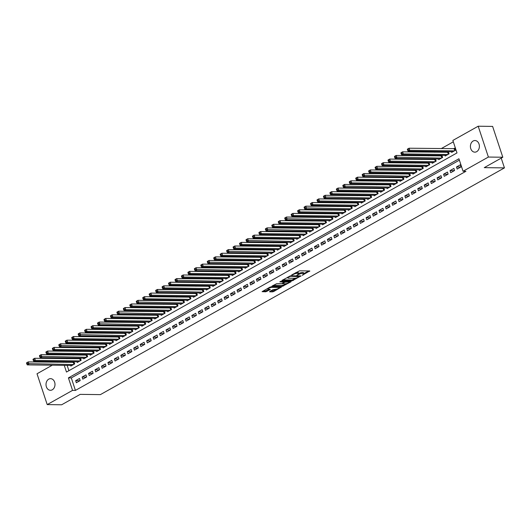 <?xml version="1.0" encoding="UTF-8"?>
<svg xmlns="http://www.w3.org/2000/svg" width="531" height="531" viewBox="0 0 531 531"><rect width="100%" height="100%" fill="white"/><g stroke="black" fill="none" stroke-linecap="round" stroke-linejoin="round"><path stroke-width="0.8" d="M302.146 275.33L309.785 270.949L299.59 270.817L291.658 274.945L293.324 274.467A2.854 0.737 161.7 0 1 297.161 273.352L298.01 273.359A2.854 0.737 161.7 0 1 298.694 273.604A2.854 0.737 161.7 0 1 297.798 274.52L296.875 275.264L298.588 274.534A2.854 0.737 161.7 0 1 302.431 273.419L303.281 273.425A2.854 0.737 161.7 0 1 303.958 273.671A2.854 0.737 161.7 0 1 303.062 274.587L302.146 275.33M48.739 379.141A5.814 4.494 90.7 0 1 50.578 378.663A5.814 4.494 90.7 0 1 54.912 383.322A5.814 4.494 90.7 0 1 52.27 389.807A5.814 4.494 90.7 0 1 50.432 390.292A5.814 4.494 90.7 0 1 46.097 385.632A5.814 4.494 90.7 0 1 48.739 379.141M473.134 141.014A5.814 4.494 90.7 0 1 474.973 140.529A5.814 4.494 90.7 0 1 479.307 145.189A5.814 4.494 90.7 0 1 476.665 151.674A5.814 4.494 90.7 0 1 474.827 152.158A5.814 4.494 90.7 0 1 470.493 147.499A5.814 4.494 90.7 0 1 473.134 141.014M269.708 291.473L269.635 291.831L272.496 291.871L273.697 291.519L281.457 287.039L271.049 286.833L269.848 287.185L262.088 291.665L265.759 291.784L270.16 289.641L270.226 289.276L268.513 289.256A2.383 0.617 161.7 0 1 267.943 289.056A2.383 0.617 161.7 0 1 269.31 287.988A2.383 0.617 161.7 0 1 271.905 287.351L278.616 287.437A2.383 0.617 161.7 0 1 279.187 287.643A2.383 0.617 161.7 0 1 277.819 288.711A2.383 0.617 161.7 0 1 275.224 289.342L272.907 289.674L269.708 291.473M64.264 365.355L66.481 372.052L456.992 152.935L452.857 140.436L478.192 126.219L492.615 126.405L502.811 157.229L484.259 167.643L504.45 167.896L100.386 394.619L80.194 394.367L61.636 404.781L47.213 404.595L37.017 373.771L52.284 365.202M502.811 157.229L488.387 157.05L463.052 171.267L458.923 158.769L68.413 377.886L72.548 390.385L47.213 404.595M459.381 160.163L71.293 377.919L75.429 390.418L465.939 171.301L463.052 171.267M75.429 390.418L72.548 390.385M292.203 280.813L300.944 275.908L290.749 275.781L282.074 280.322L282.007 280.687L292.203 280.813L291.924 279.976L295.774 278.144M291.028 281.795L282.353 286.342L271.945 286.136L276.624 283.707L281.954 283.408L284.357 281.934L279.844 281.802L280.733 281.304L291.094 281.437L291.028 281.795L290.908 281.43M70.61 365.434L70.829 366.085L74.698 363.914L74.008 361.83L72.88 362.461M77.068 361.81L77.28 362.461L81.15 360.29L80.466 358.206L79.331 358.843M83.52 358.193L83.732 358.843L87.608 356.666L86.918 354.582L85.79 355.219M89.971 354.569L90.19 355.219L94.06 353.049L93.376 350.964L92.241 351.595M96.43 350.945L96.642 351.595L100.518 349.425L99.828 347.34L98.7 347.978M102.881 347.327L103.1 347.978L106.97 345.8L106.286 343.716L105.151 344.353M109.34 343.703L109.552 344.353L113.428 342.183L112.738 340.099L111.61 340.729M115.791 340.079L116.01 340.729L119.88 338.559L119.19 336.475L118.061 337.112M122.249 336.462L122.462 337.112L126.338 334.935L125.648 332.851L124.519 333.488M128.701 332.837L128.92 333.488L132.79 331.317L132.1 329.233L130.971 329.864M135.159 329.213L135.372 329.864L139.248 327.693L138.558 325.609L137.429 326.246M141.611 325.596L141.83 326.246L145.7 324.069L145.009 321.985L143.881 322.622M148.069 321.972L148.282 322.622L152.158 320.452L151.468 318.368L150.339 318.998M154.521 318.348L154.74 318.998L158.61 316.828L157.919 314.744L156.791 315.381M160.979 314.73L161.192 315.381L165.061 313.204L164.378 311.126L163.243 311.757M167.431 311.106L167.643 311.757L171.52 309.586L170.829 307.502L169.701 308.133M173.883 307.482L174.102 308.133L177.971 305.962L177.288 303.878L176.153 304.515M180.341 303.865L180.553 304.515L184.43 302.338L183.739 300.261L182.611 300.891M186.793 300.241L187.012 300.891L190.881 298.721L190.191 296.637L189.063 297.267M193.251 296.617L193.463 297.267L197.34 295.097L196.649 293.012L195.521 293.65M199.702 292.999L199.921 293.65L203.791 291.473L203.101 289.395L201.972 290.026M206.161 289.375L206.373 290.026L210.249 287.855L209.559 285.771L208.431 286.401M212.612 285.751L212.831 286.408L216.701 284.231L216.011 282.147L214.882 282.784M219.071 282.134L219.283 282.784L223.159 280.607L222.469 278.529L221.341 279.16M225.522 278.51L225.741 279.16L229.611 276.99L228.921 274.905L227.792 275.536M231.981 274.892L232.193 275.543L236.069 273.365L235.379 271.281L234.251 271.918M238.432 271.268L238.645 271.918L242.521 269.748L241.831 267.664L240.702 268.294M244.891 267.644L245.103 268.294L248.973 266.124L248.289 264.04L247.154 264.677M251.342 264.026L251.555 264.677L255.431 262.5L254.741 260.416L253.612 261.053M257.794 260.402L258.013 261.053L261.883 258.882L261.199 256.798L260.064 257.429M264.252 256.778L264.465 257.429L268.341 255.258L267.651 253.174L266.522 253.811M270.704 253.161L270.923 253.811L274.792 251.634L274.102 249.55L272.974 250.187M277.162 249.537L277.374 250.187L281.251 248.017L280.56 245.933L279.432 246.563M283.614 245.913L283.833 246.563L287.702 244.393L287.012 242.309L285.884 242.946M290.072 242.295L290.284 242.946L294.161 240.769L293.47 238.684L292.342 239.322M296.524 238.671L296.743 239.322L300.612 237.151L299.922 235.067L298.794 235.698M302.982 235.047L303.194 235.698L307.071 233.527L306.38 231.443L305.252 232.08M309.434 231.43L309.653 232.08L313.522 229.903L312.832 227.826L311.704 228.456M315.892 227.806L316.104 228.456L319.974 226.286L319.29 224.201L318.162 224.832M322.344 224.182L322.556 224.832L326.432 222.662L325.742 220.577L324.614 221.215M328.802 220.564L329.014 221.215L332.884 219.037L332.2 216.96L331.065 217.591M335.253 216.94L335.466 217.591L339.342 215.42L338.652 213.336L337.524 213.966M341.705 213.316L341.924 213.966L345.794 211.796L345.11 209.712L343.975 210.349M348.163 209.699L348.376 210.349L352.252 208.172L351.562 206.094L350.433 206.725M354.615 206.074L354.834 206.725L358.704 204.554L358.013 202.47L356.885 203.101M361.073 202.45L361.286 203.101L365.162 200.93L364.472 198.846L363.343 199.483M367.525 198.833L367.744 199.483L371.614 197.306L370.923 195.229L369.795 195.859M373.983 195.209L374.196 195.859L378.072 193.689L377.382 191.605L376.253 192.235M380.435 191.585L380.654 192.242L384.524 190.065L383.833 187.981L382.705 188.618M386.893 187.967L387.106 188.618L390.982 186.441L390.292 184.363L389.163 184.994M393.345 184.343L393.564 184.994L397.434 182.823L396.743 180.739L395.615 181.37M399.803 180.726L400.016 181.376L403.885 179.199L403.202 177.115L402.073 177.752M406.255 177.102L406.467 177.752L410.344 175.582L409.653 173.498L408.525 174.128M412.713 173.478L412.926 174.128L416.795 171.958L416.112 169.874L414.976 170.511M419.165 169.86L419.377 170.511L423.253 168.334L422.563 166.249L421.435 166.887M425.616 166.236L425.835 166.887L429.705 164.716L429.021 162.632L427.886 163.263M432.075 162.612L432.287 163.263L436.163 161.092L435.473 159.008L434.345 159.645M438.526 158.995L438.745 159.645L442.615 157.468L441.925 155.384L440.796 156.021M444.985 155.371L445.197 156.021L449.073 153.851L448.383 151.766L447.255 152.397M457.164 169.064L461.034 166.893L460.35 164.809L456.474 166.98L457.164 169.064M450.713 172.688L454.582 170.511L453.892 168.427L450.022 170.604L450.713 172.688M444.255 176.305L448.131 174.135L447.441 172.051L443.564 174.221L444.255 176.305M437.803 179.929L441.673 177.752L440.982 175.675L437.113 177.845L437.803 179.929M431.345 183.553L435.221 181.376L434.531 179.292L430.654 181.469L431.345 183.553M424.893 187.171L428.763 185L428.072 182.916L424.203 185.087L424.893 187.171M418.435 190.795L422.311 188.618L421.621 186.54L417.744 188.711L418.435 190.795M411.983 194.419L415.853 192.242L415.162 190.158L411.293 192.335L411.983 194.419M405.525 198.036L409.401 195.866L408.711 193.782L404.841 195.952L405.525 198.036M399.073 201.661L402.943 199.483L402.259 197.406L398.383 199.576L399.073 201.661M392.615 205.278L396.491 203.107L395.801 201.023L391.931 203.2L392.615 205.278M386.163 208.902L390.033 206.732L389.349 204.647L385.473 206.818L386.163 208.902M379.705 212.526L383.581 210.349L382.891 208.271L379.021 210.442L379.705 212.526M373.253 216.144L377.123 213.973L376.439 211.889L372.563 214.066L373.253 216.144M366.802 219.768L370.671 217.597L369.981 215.513L366.111 217.683L366.802 219.768M360.343 223.392L364.22 221.215L363.529 219.137L359.653 221.308L360.343 223.392M353.892 227.009L357.761 224.839L357.071 222.755L353.201 224.932L353.892 227.009M347.433 230.633L351.31 228.463L350.619 226.379L346.743 228.549L347.433 230.633M340.982 234.257L344.851 232.08L344.161 229.996L340.291 232.173L340.982 234.257M334.523 237.875L338.4 235.704L337.709 233.62L333.833 235.797L334.523 237.875M328.072 241.499L331.941 239.328L331.251 237.244L327.381 239.415L328.072 241.499M321.613 245.123L325.49 242.946L324.799 240.862L320.93 243.039L321.613 245.123M315.162 248.74L319.031 246.57L318.348 244.486L314.471 246.656L315.162 248.74M308.703 252.364L312.58 250.194L311.889 248.11L308.02 250.28L308.703 252.364M302.252 255.988L306.121 253.811L305.438 251.727L301.562 253.904L302.252 255.988M295.794 259.606L299.67 257.435L298.98 255.351L295.11 257.522L295.794 259.606M289.342 263.23L293.212 261.06L292.528 258.975L288.652 261.146L289.342 263.23M282.89 266.854L286.76 264.677L286.07 262.593L282.2 264.77L282.89 266.854M276.432 270.471L280.308 268.301L279.618 266.217L275.742 268.387L276.432 270.471M269.98 274.096L273.85 271.918L273.16 269.841L269.29 272.011L269.98 274.096M263.522 277.72L267.398 275.543L266.708 273.458L262.832 275.635L263.522 277.72M257.07 281.337L260.94 279.167L260.25 277.082L256.38 279.253L257.07 281.337M250.612 284.961L254.488 282.784L253.798 280.707L249.922 282.877L250.612 284.961M244.16 288.579L248.03 286.408L247.34 284.324L243.47 286.501L244.16 288.579M237.702 292.203L241.578 290.032L240.888 287.948L237.018 290.118L237.702 292.203M231.25 295.827L235.12 293.65L234.436 291.572L230.56 293.743L231.25 295.827M224.792 299.444L228.669 297.274L227.978 295.19L224.109 297.367L224.792 299.444M218.341 303.068L222.21 300.898L221.527 298.814L217.65 300.984L218.341 303.068M211.882 306.692L215.759 304.515L215.068 302.438L211.199 304.608L211.882 306.692M205.431 310.31L209.3 308.139L208.617 306.055L204.74 308.232L205.431 310.31M198.979 313.934L202.849 311.763L202.158 309.679L198.289 311.85L198.979 313.934M192.521 317.558L196.397 315.381L195.707 313.303L191.83 315.474L192.521 317.558M186.069 321.175L189.939 319.005L189.248 316.921L185.379 319.098L186.069 321.175M179.611 324.799L183.487 322.629L182.797 320.545L178.92 322.715L179.611 324.799M173.159 328.423L177.029 326.246L176.338 324.162L172.469 326.339L173.159 328.423M166.701 332.041L170.577 329.87L169.887 327.786L166.011 329.963L166.701 332.041M160.249 335.665L164.119 333.495L163.429 331.41L159.559 333.581L160.249 335.665M153.791 339.289L157.667 337.112L156.977 335.028L153.107 337.205L153.791 339.289M147.339 342.907L151.209 340.736L150.525 338.652L146.649 340.822L147.339 342.907M140.881 346.531L144.757 344.36L144.067 342.276L140.197 344.446L140.881 346.531M134.429 350.155L138.299 347.978L137.615 345.893L133.739 348.07L134.429 350.155M127.971 353.772L131.847 351.602L131.157 349.517L127.287 351.688L127.971 353.772M121.519 357.396L125.396 355.226L124.705 353.142L120.829 355.312L121.519 357.396M115.068 361.02L118.937 358.843L118.247 356.759L114.377 358.936L115.068 361.02M108.609 364.638L112.486 362.467L111.795 360.383L107.919 362.554L108.609 364.638M102.158 368.262L106.027 366.085L105.337 364.007L101.467 366.178L102.158 368.262M95.699 371.886L99.576 369.709L98.885 367.625L95.009 369.802L95.699 371.886M89.248 375.503L93.117 373.333L92.427 371.249L88.558 373.419L89.248 375.503M82.79 379.127L86.666 376.95L85.976 374.873L82.099 377.043L82.79 379.127M79.517 378.49L75.648 380.667L76.338 382.745L80.208 380.574L79.517 378.49M453.321 141.83L441.221 148.62M435.991 151.554L434.77 152.244M429.539 155.178L428.311 155.862M423.088 158.796L421.86 159.486M416.629 162.42L415.408 163.11M410.178 166.044L408.95 166.727M403.719 169.661L402.498 170.351M397.268 173.285L396.04 173.976M390.809 176.909L389.588 177.593M384.358 180.527L383.13 181.217M377.899 184.151L376.678 184.841M371.448 187.775L370.22 188.459M364.989 191.392L363.768 192.083M358.538 195.016L357.31 195.7M352.086 198.64L350.858 199.324M345.628 202.258L344.4 202.948M339.176 205.882L337.948 206.566M332.718 209.506L331.497 210.19M326.266 213.123L325.038 213.814M319.808 216.748L318.587 217.431M313.356 220.365L312.128 221.055M306.898 223.989L305.677 224.679M300.446 227.613L299.219 228.297M293.988 231.231L292.767 231.921M287.536 234.855L286.309 235.545M281.078 238.479L279.857 239.162M274.627 242.096L273.399 242.786M268.175 245.72L266.947 246.411M261.717 249.344L260.489 250.028M255.265 252.962L254.037 253.652M248.807 256.586L247.585 257.276M242.355 260.21L241.127 260.894M235.897 263.827L234.675 264.518M229.445 267.451L228.217 268.142M222.987 271.075L221.766 271.759M216.535 274.693L215.307 275.383M210.077 278.317L208.856 279.007M203.625 281.941L202.397 282.625M197.167 285.559L195.946 286.249M190.715 289.183L189.487 289.866M184.264 292.807L183.036 293.49M177.805 296.424L176.577 297.114M171.354 300.048L170.126 300.732M164.895 303.672L163.674 304.356M158.444 307.29L157.216 307.98M151.985 310.914L150.764 311.597M145.534 314.531L144.306 315.222M139.076 318.155L137.854 318.846M132.624 321.779L131.396 322.463M126.166 325.397L124.944 326.087M119.714 329.021L118.486 329.711M113.256 332.645L112.034 333.329M106.804 336.262L105.576 336.953M100.352 339.886L99.124 340.577M93.894 343.511L92.673 344.194M87.442 347.128L86.214 347.818M80.984 350.752L79.763 351.442M74.532 354.376L73.305 355.06M68.074 357.994L66.853 358.684M65.924 361.671L66.156 362.374M67.152 365.388L68.904 370.691M451.436 151.747L451.655 152.397L455.525 150.227L454.835 148.142L453.706 148.78M504.45 167.896L501.218 158.125M478.192 126.219L488.387 157.05M57.514 362.268L58.735 361.584M63.036 361.638L63.269 362.341M71.293 377.919L68.413 377.886M456.474 166.98L460.782 167.033M450.022 170.604L454.324 170.657M443.564 174.221L447.872 174.281M437.113 177.845L441.414 177.898M430.654 181.469L434.962 181.522M424.203 185.087L428.504 185.146M417.744 188.711L422.052 188.764M411.293 192.335L415.6 192.388M404.841 195.952L409.142 196.005M398.383 199.576L402.69 199.629M391.931 203.2L396.232 203.254M385.473 206.818L389.781 206.871M379.021 210.442L383.322 210.495M372.563 214.066L376.871 214.119M366.111 217.683L370.412 217.737M359.653 221.308L363.961 221.361M353.201 224.932L357.502 224.985M346.743 228.549L351.051 228.602M340.291 232.173L344.592 232.226M333.833 235.797L338.141 235.85M327.381 239.415L331.689 239.468M320.93 243.039L325.231 243.092M314.471 246.656L318.779 246.716M308.02 250.28L312.321 250.333M301.562 253.904L305.869 253.957M295.11 257.522L299.411 257.581M288.652 261.146L292.959 261.199M282.2 264.77L286.501 264.823M275.742 268.387L280.049 268.447M269.29 272.011L273.591 272.064M262.832 275.635L267.139 275.689M256.38 279.253L260.681 279.313M249.922 282.877L254.23 282.93M243.47 286.501L247.778 286.554M237.018 290.118L241.32 290.172M230.56 293.743L234.868 293.796M224.109 297.367L228.41 297.42M217.65 300.984L221.958 301.037M211.199 304.608L215.5 304.661M204.74 308.232L209.048 308.285M198.289 311.85L202.59 311.903M191.83 315.474L196.138 315.527M185.379 319.098L189.68 319.151M178.92 322.715L183.228 322.768M172.469 326.339L176.77 326.392M166.011 329.963L170.318 330.016M159.559 333.581L163.867 333.634M153.107 337.205L157.408 337.258M146.649 340.822L150.957 340.882M140.197 344.446L144.498 344.5M133.739 348.07L138.047 348.124M127.287 351.688L131.588 351.748M120.829 355.312L125.137 355.365M114.377 358.936L118.678 358.989M107.919 362.554L112.227 362.613M101.467 366.178L105.769 366.231M95.009 369.802L99.317 369.855M88.558 373.419L92.865 373.479M82.099 377.043L86.407 377.096M75.648 380.667L79.955 380.72M303.958 273.671L303.686 272.834A2.854 0.737 161.7 0 0 303.002 272.595L303.281 273.425M298.668 273.518A2.854 0.737 161.7 0 1 302.152 272.582L303.002 272.595M298.694 273.604L298.415 272.768A2.854 0.737 161.7 0 0 297.738 272.529L298.01 273.359M295.747 272.649A2.854 0.737 161.7 0 1 296.889 272.516L297.738 272.529M303.931 273.571L308.63 270.929M282.89 279.864L291.924 279.976M299.391 276.651L290.49 276.286L288.731 277.043A2.854 0.737 161.7 0 0 287.835 277.959A2.854 0.737 161.7 0 0 288.512 278.204L294.632 278.277A2.854 0.737 161.7 0 0 298.468 277.169L299.391 276.651M289.939 281.417L288.957 281.968M285.804 283.74L283.275 285.16L283.547 285.99M273.034 285.393L283.275 285.16M285.047 283.813A2.383 0.617 161.7 0 0 287.643 283.182A2.383 0.617 161.7 0 0 289.01 282.114A2.383 0.617 161.7 0 0 288.439 281.908L284.875 282.226L282.472 283.707L285.047 283.813M284.676 281.35L284.875 282.226M284.251 281.589L284.596 281.397M263.184 290.922L265.487 290.948L269.071 289.262M270.518 291.015L273.425 290.689L275.941 289.276M279.133 287.483L280.089 286.946M407.377 149.463L407.655 150.3L408.299 149.934L408.02 149.105L407.377 149.463L407.436 149.125L409.049 148.215L409.74 150.3L408.127 151.202L452.784 151.766M455.007 148.667L409.049 148.215L408.02 149.105M454.397 150.857L409.74 150.3L408.299 149.934M408.127 151.202L407.655 150.3M400.925 153.087L401.197 153.917L401.841 153.559L401.569 152.722L400.925 153.087L400.985 152.742L402.598 151.839L403.288 153.924L401.668 154.826L446.325 155.391M448.556 152.284L402.598 151.839L401.569 152.722M447.945 154.481L403.288 153.924L401.841 153.559M401.668 154.826L401.197 153.917M394.467 156.711L394.745 157.541L395.389 157.183L395.117 156.346L394.467 156.711L394.526 156.366L396.139 155.457L396.83 157.541L395.217 158.45L439.874 159.008M442.097 155.908L396.139 155.457L395.117 156.346M441.487 158.105L395.389 157.183M395.217 158.45L394.745 157.541M388.015 160.329L388.287 161.165L388.938 160.8L388.659 159.97L388.015 160.329L388.075 159.984L389.688 159.081L390.378 161.165L388.765 162.068L433.415 162.632M435.646 159.526L389.688 159.081L388.659 159.97M435.035 161.723L390.378 161.165L388.938 160.8M388.765 162.068L388.287 161.165M381.557 163.953L381.835 164.783L382.479 164.424L382.207 163.588L381.557 163.953L381.616 163.608L383.229 162.705L383.92 164.789L382.307 165.692L426.964 166.249M429.187 163.15L383.229 162.705L382.207 163.588M428.577 165.347L383.92 164.789L382.479 164.424M382.307 165.692L381.835 164.783M375.105 167.577L375.377 168.407L376.028 168.048L375.749 167.212L375.105 167.577L375.165 167.232L376.778 166.322L377.468 168.407L375.855 169.316L420.512 169.874M422.736 166.774L376.778 166.322L375.749 167.212M422.125 168.971L376.028 168.048M375.855 169.316L375.377 168.407M368.647 171.194L368.926 172.031L369.569 171.666L369.297 170.836L368.647 171.194L368.706 170.849L370.319 169.947L371.01 172.031L369.397 172.933L414.054 173.498M416.284 170.391L370.319 169.947L369.297 170.836M415.667 172.588L371.01 172.031L369.569 171.666M369.397 172.933L368.926 172.031M362.195 174.818L362.467 175.648L363.118 175.29L362.839 174.453L362.195 174.818L362.255 174.473L363.868 173.571L364.558 175.648L362.945 176.557L407.602 177.115M409.826 174.015L363.868 173.571L362.839 174.453M409.215 176.212L363.118 175.29M362.945 176.557L362.467 175.648M355.737 178.443L356.016 179.272L356.659 178.907L356.387 178.077L355.737 178.443L355.797 178.097L357.416 177.188L358.1 179.272L356.487 180.182L401.144 180.739M403.374 177.639L357.416 177.188L356.387 178.077M402.757 179.836L358.1 179.272L356.659 178.907M356.487 180.182L356.016 179.272M349.285 182.06L349.564 182.896L350.208 182.531L349.929 181.702L349.285 182.06L349.345 181.715L350.958 180.812L351.648 182.896L350.035 183.799L394.692 184.363M396.916 181.257L350.958 180.812L349.929 181.702M396.305 183.454L351.648 182.896L350.208 182.531M350.035 183.799L349.564 182.896M342.834 185.684L343.106 186.514L343.749 186.155L343.477 185.319L342.834 185.684L342.893 185.339L344.506 184.436L345.19 186.514L343.577 187.423L388.234 187.981M390.464 184.881L344.506 184.436L343.477 185.319M389.847 187.078L343.749 186.155M343.577 187.423L343.106 186.514M336.375 189.301L336.654 190.138L337.298 189.773L337.019 188.943L336.375 189.301L336.435 188.963L338.048 188.054L338.738 190.138L337.125 191.047L381.782 191.605M384.006 188.505L338.048 188.054L337.019 188.943M383.395 190.702L338.738 190.138L337.298 189.773M337.125 191.047L336.654 190.138M329.924 192.926L330.196 193.762L330.84 193.397L330.567 192.567L329.924 192.926L329.983 192.58L331.596 191.678L332.28 193.762L330.667 194.665L375.324 195.229M377.554 192.122L331.596 191.678L330.567 192.567M376.937 194.319L332.28 193.762L330.84 193.397M330.667 194.665L330.196 193.762M323.465 196.55L323.744 197.379L324.388 197.021L324.109 196.185L323.465 196.55L323.525 196.204L325.138 195.302L325.828 197.379L324.215 198.289L368.872 198.846M371.096 195.747L325.138 195.302L324.109 196.185M370.485 197.944L324.388 197.021M324.215 198.289L323.744 197.379M317.014 200.167L317.286 201.003L317.93 200.638L317.657 199.809L317.014 200.167L317.073 199.829L318.686 198.919L319.377 201.003L317.757 201.906L362.414 202.47M364.644 199.371L318.686 198.919L317.657 199.809M364.034 201.568L319.377 201.003L317.93 200.638M317.757 201.906L317.286 201.003M310.555 203.791L310.834 204.627L311.478 204.262L311.206 203.433L310.555 203.791L310.615 203.446L312.228 202.543L312.918 204.627L311.305 205.53L355.962 206.094M358.186 202.988L312.228 202.543L311.206 203.433M357.575 205.185L312.918 204.627L311.478 204.262M311.305 205.53L310.834 204.627M304.104 207.415L304.376 208.245L305.026 207.886L304.748 207.05L304.104 207.415L304.163 207.07L305.776 206.167L306.467 208.245L304.854 209.154L349.511 209.712M351.734 206.612L305.776 206.167L304.748 207.05M351.124 208.809L305.026 207.886M304.854 209.154L304.376 208.245M297.645 211.033L297.924 211.869L298.568 211.504L298.296 210.674L297.645 211.033L297.705 210.694L299.318 209.785L300.008 211.869L298.395 212.772L343.053 213.336M345.276 210.236L299.318 209.785L298.296 210.674M344.665 212.433L300.008 211.869L298.568 211.504M298.395 212.772L297.924 211.869M291.194 214.657L291.466 215.493L292.116 215.128L291.838 214.298L291.194 214.657L291.253 214.312L292.866 213.409L293.557 215.493L291.944 216.396L336.601 216.96M338.824 213.854L292.866 213.409L291.838 214.298M338.214 216.051L293.557 215.493L292.116 215.128M291.944 216.396L291.466 215.493M284.735 218.281L285.014 219.111L285.658 218.752L285.386 217.916L284.735 218.281L284.795 217.936L286.408 217.033L287.098 219.111L285.486 220.02L330.143 220.577M332.373 217.478L286.408 217.033L285.386 217.916M331.756 219.675L285.658 218.752M285.486 220.02L285.014 219.111M278.284 221.898L278.556 222.735L279.206 222.37L278.928 221.54L278.284 221.898L278.344 221.56L279.956 220.65L280.647 222.735L279.034 223.637L323.691 224.201M325.915 221.102L279.956 220.65L278.928 221.54M325.304 223.299L280.647 222.735L279.206 222.37M279.034 223.637L278.556 222.735M271.832 225.522L272.104 226.359L272.748 225.994L272.476 225.157L271.832 225.522L271.885 225.177L273.505 224.274L274.188 226.359L272.576 227.261L317.233 227.826M319.463 224.719L273.505 224.274L272.476 225.157M318.846 226.916L274.188 226.359L272.748 225.994M272.576 227.261L272.104 226.359M265.374 229.146L265.653 229.976L266.296 229.618L266.018 228.781L265.374 229.146L265.434 228.801L267.047 227.892L267.737 229.976L266.124 230.885L310.781 231.443M313.005 228.343L267.047 227.892L266.018 228.781M312.394 230.54L266.296 229.618M266.124 230.885L265.653 229.976M258.922 232.764L259.194 233.6L259.838 233.235L259.566 232.405L258.922 232.764L258.982 232.425L260.595 231.516L261.279 233.6L259.666 234.503L304.323 235.067M306.553 231.967L260.595 231.516L259.566 232.405M305.936 234.158L261.279 233.6L259.838 233.235M259.666 234.503L259.194 233.6M252.464 236.388L252.743 237.224L253.387 236.859L253.108 236.023L252.464 236.388L252.524 236.043L254.137 235.14L254.827 237.224L253.214 238.127L297.871 238.691M300.095 235.585L254.137 235.14L253.108 236.023M299.484 237.782L254.827 237.224L253.387 236.859M253.214 238.127L252.743 237.224M246.012 240.012L246.284 240.842L246.928 240.483L246.656 239.647L246.012 240.012L246.072 239.667L247.685 238.758L248.369 240.842L246.756 241.751L291.413 242.309M293.643 239.209L247.685 238.758L246.656 239.647M293.026 241.406L246.928 240.483M246.756 241.751L246.284 240.842M239.554 243.629L239.833 244.466L240.477 244.101L240.198 243.271L239.554 243.629L239.614 243.284L241.227 242.382L241.917 244.466L240.304 245.368L284.961 245.933M287.185 242.833L241.227 242.382L240.198 243.271M286.574 245.023L241.917 244.466L240.477 244.101M240.304 245.368L239.833 244.466M233.102 247.254L233.375 248.083L234.025 247.725L233.746 246.888L233.102 247.254L233.162 246.908L234.775 246.006L235.465 248.09L233.846 248.993L278.503 249.55M280.733 246.45L234.775 246.006L233.746 246.888M280.122 248.647L235.465 248.09L234.025 247.725M233.846 248.993L233.375 248.083M226.644 250.878L226.923 251.707L227.567 251.349L227.295 250.513L226.644 250.878L226.704 250.532L228.317 249.623L229.007 251.707L227.394 252.617L272.051 253.174M274.275 250.074L228.317 249.623L227.295 250.513M273.664 252.271L227.567 251.349M227.394 252.617L226.923 251.707M220.192 254.495L220.465 255.331L221.115 254.966L220.836 254.137L220.192 254.495L220.252 254.15L221.865 253.247L222.555 255.331L220.942 256.234L265.6 256.798M267.823 253.692L221.865 253.247L220.836 254.137M267.212 255.889L222.555 255.331L221.115 254.966M220.942 256.234L220.465 255.331M213.734 258.119L214.013 258.949L214.657 258.59L214.385 257.754L213.734 258.119L213.794 257.774L215.407 256.871L216.097 258.955L214.484 259.858L259.141 260.416M261.365 257.316L215.407 256.871L214.385 257.754M260.754 259.513L216.097 258.955L214.657 258.59M214.484 259.858L214.013 258.949M207.282 261.743L207.555 262.573L208.205 262.214L207.926 261.378L207.282 261.743L207.342 261.398L208.955 260.489L209.645 262.573L208.033 263.482L252.69 264.04M254.913 260.94L208.955 260.489L207.926 261.378M254.303 263.137L208.205 262.214M208.033 263.482L207.555 262.573M200.824 265.361L201.103 266.197L201.747 265.832L201.475 265.002L200.824 265.361L200.884 265.015L202.497 264.113L203.187 266.197L201.574 267.1L246.231 267.664M248.462 264.557L202.497 264.113L201.475 265.002M247.844 266.754L203.187 266.197L201.747 265.832M201.574 267.1L201.103 266.197M194.373 268.985L194.645 269.814L195.295 269.456L195.016 268.62L194.373 268.985L194.432 268.64L196.045 267.737L196.735 269.814L195.123 270.724L239.78 271.281M242.003 268.182L196.045 267.737L195.016 268.62M241.393 270.379L195.295 269.456M195.123 270.724L194.645 269.814M187.921 272.609L188.193 273.438L188.837 273.073L188.565 272.244L187.921 272.609L187.974 272.264L189.594 271.354L190.277 273.438L188.664 274.348L233.321 274.905M235.552 271.806L189.594 271.354L188.565 272.244M234.934 274.003L190.277 273.438L188.837 273.073M188.664 274.348L188.193 273.438M181.463 276.226L181.741 277.063L182.385 276.697L182.106 275.868L181.463 276.226L181.522 275.881L183.135 274.978L183.826 277.063L182.213 277.965L226.87 278.529M229.093 275.423L183.135 274.978L182.106 275.868M228.483 277.62L183.826 277.063L182.385 276.697M182.213 277.965L181.741 277.063M175.011 279.85L175.283 280.68L175.927 280.322L175.655 279.485L175.011 279.85L175.071 279.505L176.684 278.602L177.367 280.68L175.754 281.589L220.411 282.147M222.642 279.047L176.684 278.602L175.655 279.485M222.024 281.244L175.927 280.322M175.754 281.589L175.283 280.68M168.553 283.468L168.831 284.304L169.475 283.939L169.197 283.109L168.553 283.468L168.612 283.129L170.225 282.22L170.916 284.304L169.303 285.213L213.96 285.771M216.183 282.671L170.225 282.22L169.197 283.109M215.573 284.868L170.916 284.304L169.475 283.939M169.303 285.213L168.831 284.304M162.101 287.092L162.373 287.928L163.017 287.563L162.745 286.733L162.101 287.092L162.161 286.747L163.774 285.844L164.464 287.928L162.844 288.831L207.502 289.395M209.732 286.289L163.774 285.844L162.745 286.733M209.114 288.486L164.464 287.928L163.017 287.563M162.844 288.831L162.373 287.928M155.643 290.716L155.922 291.546L156.565 291.187L156.287 290.351L155.643 290.716L155.702 290.371L157.315 289.468L158.006 291.546L156.393 292.455L201.05 293.012M203.273 289.913L157.315 289.468L156.287 290.351M202.663 292.11L156.565 291.187M156.393 292.455L155.922 291.546M149.191 294.333L149.463 295.17L150.114 294.805L149.835 293.975L149.191 294.333L149.251 293.995L150.864 293.085L151.554 295.17L149.934 296.072L194.592 296.637M196.822 293.537L150.864 293.085L149.835 293.975M196.211 295.734L151.554 295.17L150.114 294.805M149.934 296.072L149.463 295.17M142.733 297.957L143.012 298.794L143.655 298.429L143.383 297.599L142.733 297.957L142.793 297.612L144.405 296.71L145.096 298.794L143.483 299.696L188.14 300.261M190.363 297.154L144.405 296.71L143.383 297.599M189.753 299.351L145.096 298.794L143.655 298.429M143.483 299.696L143.012 298.794M136.281 301.581L136.553 302.411L137.204 302.053L136.925 301.216L136.281 301.581L136.341 301.236L137.954 300.334L138.644 302.411L137.031 303.32L181.688 303.878M183.912 300.778L137.954 300.334L136.925 301.216M183.301 302.975L137.204 302.053M137.031 303.32L136.553 302.411M129.823 305.199L130.102 306.035L130.745 305.67L130.473 304.84L129.823 305.199L129.883 304.86L131.496 303.951L132.186 306.035L130.573 306.938L175.23 307.502M177.46 304.402L131.496 303.951L130.473 304.84M176.843 306.599L132.186 306.035L130.745 305.67M130.573 306.938L130.102 306.035M123.371 308.823L123.643 309.659L124.294 309.294L124.015 308.458L123.371 308.823L123.431 308.478L125.044 307.575L125.734 309.659L124.121 310.562L168.778 311.126M171.002 308.02L125.044 307.575L124.015 308.458M170.391 310.217L125.734 309.659L124.294 309.294M124.121 310.562L123.643 309.659M116.913 312.447L117.192 313.277L117.836 312.918L117.563 312.082L116.913 312.447L116.973 312.102L118.586 311.193L119.276 313.277L117.663 314.186L162.32 314.744M164.55 311.644L118.586 311.193L117.563 312.082M163.933 313.841L117.836 312.918M117.663 314.186L117.192 313.277M110.461 316.064L110.74 316.901L111.384 316.536L111.105 315.706L110.461 316.064L110.521 315.726L112.134 314.817L112.824 316.901L111.211 317.803L155.868 318.368M158.092 315.268L112.134 314.817L111.105 315.706M157.481 317.465L112.824 316.901L111.384 316.536M111.211 317.803L110.74 316.901M104.01 319.689L104.282 320.525L104.926 320.16L104.653 319.323L104.01 319.689L104.063 319.343L105.682 318.441L106.366 320.525L104.753 321.428L149.41 321.992M151.64 318.885L105.682 318.441L104.653 319.323M151.023 321.082L106.366 320.525L104.926 320.16M104.753 321.428L104.282 320.525M97.551 323.313L97.83 324.142L98.474 323.784L98.195 322.948L97.551 323.313L97.611 322.967L99.224 322.058L99.914 324.142L98.301 325.052L142.958 325.609M145.182 322.509L99.224 322.058L98.195 322.948M144.571 324.706L98.474 323.784M98.301 325.052L97.83 324.142M91.1 326.93L91.372 327.766L92.016 327.401L91.744 326.572L91.1 326.93L91.159 326.592L92.772 325.682L93.456 327.766L91.843 328.669L136.5 329.233M138.73 326.134L92.772 325.682L91.744 326.572M138.113 328.324L93.456 327.766L92.016 327.401M91.843 328.669L91.372 327.766M84.641 330.554L84.92 331.39L85.564 331.025L85.285 330.189L84.641 330.554L84.701 330.209L86.314 329.306L87.004 331.39L85.391 332.293L130.049 332.857M132.272 329.751L86.314 329.306L85.285 330.189M131.661 331.948L87.004 331.39L85.564 331.025M85.391 332.293L84.92 331.39M78.19 334.178L78.462 335.008L79.106 334.649L78.834 333.813L78.19 334.178L78.249 333.833L79.862 332.924L80.553 335.008L78.933 335.917L123.59 336.475M125.82 333.375L79.862 332.924L78.834 333.813M125.203 335.572L79.106 334.649M78.933 335.917L78.462 335.008M71.731 337.796L72.01 338.632L72.654 338.267L72.375 337.437L71.731 337.796L71.791 337.45L73.404 336.548L74.094 338.632L72.481 339.535L117.139 340.099M119.362 336.999L73.404 336.548L72.375 337.437M118.752 339.19L74.094 338.632L72.654 338.267M72.481 339.535L72.01 338.632M65.28 341.42L65.552 342.249L66.202 341.891L65.924 341.055L65.28 341.42L65.34 341.075L66.952 340.172L67.643 342.256L66.023 343.159L110.68 343.716M112.911 340.617L66.952 340.172L65.924 341.055M112.3 342.814L67.643 342.256L66.202 341.891M66.023 343.159L65.552 342.249M58.822 345.044L59.1 345.873L59.744 345.515L59.472 344.679L58.822 345.044L58.881 344.699L60.494 343.789L61.184 345.873L59.572 346.783L104.229 347.34M106.452 344.241L60.494 343.789L59.472 344.679M105.842 346.438L59.744 345.515M59.572 346.783L59.1 345.873M52.37 348.661L52.642 349.498L53.292 349.132L53.014 348.303L52.37 348.661L52.43 348.316L54.043 347.413L54.733 349.498L53.12 350.4L97.777 350.964M100.001 347.858L54.043 347.413L53.014 348.303M99.39 350.055L54.733 349.498L53.292 349.132M53.12 350.4L52.642 349.498M45.912 352.285L46.19 353.115L46.834 352.757L46.562 351.92L45.912 352.285L45.971 351.94L47.584 351.037L48.275 353.122L46.662 354.024L91.319 354.582M93.549 351.482L47.584 351.037L46.562 351.92M92.932 353.679L48.275 353.122L46.834 352.757M46.662 354.024L46.19 353.115M39.46 355.909L39.732 356.739L40.383 356.381L40.104 355.544L39.46 355.909L39.52 355.564L41.133 354.655L41.823 356.739L40.21 357.648L84.867 358.206M87.091 355.106L41.133 354.655L40.104 355.544M86.48 357.303L40.383 356.381M40.21 357.648L39.732 356.739M33.002 359.527L33.28 360.363L33.924 359.998L33.652 359.168L33.002 359.527L33.061 359.182L34.681 358.279L35.365 360.363L33.752 361.266L78.409 361.83M80.639 358.724L34.681 358.279L33.652 359.168M80.022 360.921L35.365 360.363L33.924 359.998M33.752 361.266L33.28 360.363M26.55 363.151L26.829 363.981L27.473 363.622L27.194 362.786L26.55 363.151L26.61 362.806L28.223 361.903L28.913 363.981L27.3 364.89L71.957 365.447M74.181 362.348L28.223 361.903L27.194 362.786M73.57 364.545L27.473 363.622M27.3 364.89L26.829 363.981M302.856 274.706L302.982 275.085M292.322 274.573L292.448 274.952M297.592 274.64L297.718 275.018M302.152 272.582L302.431 273.419M298.442 274.082L298.588 274.534M296.889 272.516L297.161 273.352M293.198 274.082L293.324 274.467M309.593 270.943L309.719 271.308M300.758 275.901L300.878 276.266M293.125 279.631L293.404 280.461M299.265 275.888L299.438 276.399M290.338 275.835L290.49 276.286M289.521 276.147L289.647 276.525M288.605 276.658L288.731 277.043M282.074 285.505L282.353 286.342M283.979 281.344L284.145 281.855M288.267 281.397L288.439 281.908M285.904 281.37L286.07 281.881M282.625 283.036L282.751 283.421M278.443 286.926L278.616 287.437M271.733 286.846L271.905 287.351M270.04 289.276L270.16 289.641M266.681 290.603L266.96 291.433M265.487 290.948L265.759 291.784M281.052 286.959L281.171 287.324M273.425 290.689L273.697 291.519M272.224 291.034L272.496 291.871M454.43 148.76L455.014 150.512M454.171 148.78L454.782 150.645M447.978 152.384L448.556 154.136M447.713 152.404L448.33 154.262M441.52 156.001L442.104 157.76M441.261 156.028L441.872 157.886M435.068 159.625L435.646 161.378M434.803 159.645L435.42 161.51M428.61 163.249L429.194 165.002M428.351 163.269L428.968 165.128M422.158 166.867L422.736 168.626M421.893 166.893L422.51 168.752M415.7 170.491L416.284 172.243M415.441 170.511L416.058 172.376M409.248 174.115L409.826 175.867M408.989 174.135L409.6 175.993M402.797 177.732L403.374 179.491M402.531 177.759L403.148 179.617M396.338 181.356L396.922 183.109M396.08 181.376L396.69 183.241M389.887 184.974L390.464 186.733M389.621 185L390.239 186.859M383.428 188.598L384.013 190.357M383.17 188.624L383.78 190.483M376.977 192.222L377.554 193.974M376.711 192.242L377.329 194.107M370.519 195.839L371.103 197.598M370.26 195.866L370.87 197.724M364.067 199.464L364.644 201.222M363.801 199.49L364.419 201.349M357.609 203.088L358.193 204.84M357.35 203.107L357.96 204.966M351.157 206.705L351.734 208.464M350.891 206.732L351.509 208.59M344.699 210.329L345.283 212.088M344.44 210.356L345.057 212.214M338.247 213.953L338.824 215.705M337.981 213.973L338.599 215.832M331.789 217.571L332.373 219.33M331.53 217.597L332.147 219.456M325.337 221.195L325.915 222.947M325.078 221.221L325.689 223.08M318.885 224.819L319.463 226.571M318.62 224.839L319.237 226.697M312.427 228.436L313.011 230.195M312.168 228.463L312.779 230.321M305.975 232.06L306.553 233.813M305.71 232.087L306.327 233.945M299.517 235.684L300.101 237.437M299.258 235.704L299.869 237.563M293.066 239.302L293.643 241.061M292.8 239.328L293.417 241.187M286.607 242.926L287.191 244.678M286.348 242.946L286.959 244.811M280.156 246.55L280.733 248.302M279.89 246.57L280.507 248.428M273.697 250.167L274.281 251.926M273.438 250.194L274.056 252.052M267.246 253.791L267.823 255.544M266.98 253.811L267.597 255.676M260.787 257.416L261.371 259.168M260.529 257.435L261.146 259.294M254.336 261.033L254.913 262.792M254.07 261.06L254.688 262.918M247.877 264.657L248.462 266.409M247.619 264.677L248.236 266.542M241.426 268.281L242.003 270.033M241.167 268.301L241.778 270.16M234.974 271.899L235.552 273.657M234.709 271.925L235.326 273.784M228.516 275.523L229.1 277.275M228.257 275.543L228.868 277.408M222.064 279.14L222.642 280.899M221.799 279.167L222.416 281.025M215.606 282.764L216.19 284.523M215.347 282.791L215.958 284.649M209.154 286.388L209.732 288.141M208.889 286.408L209.506 288.273M202.696 290.006L203.28 291.765M202.437 290.032L203.048 291.891M196.244 293.63L196.822 295.389M195.979 293.656L196.596 295.515M189.786 297.254L190.37 299.006M189.527 297.274L190.144 299.132M183.334 300.871L183.912 302.63M183.069 300.898L183.686 302.756M176.876 304.495L177.46 306.254M176.617 304.522L177.235 306.38M170.424 308.119L171.002 309.872M170.159 308.139L170.776 309.998M163.966 311.737L164.55 313.496M163.707 311.763L164.325 313.622M157.515 315.361L158.092 317.113M157.256 315.387L157.866 317.246M151.063 318.985L151.64 320.737M150.797 319.005L151.415 320.863M144.605 322.602L145.189 324.361M144.346 322.629L144.956 324.487M138.153 326.226L138.73 327.979M137.887 326.253L138.505 328.112M131.695 329.851L132.279 331.603M131.436 329.87L132.046 331.729M125.243 333.468L125.82 335.227M124.977 333.495L125.595 335.353M118.785 337.092L119.369 338.844M118.526 337.112L119.136 338.977M112.333 340.716L112.911 342.468M112.068 340.736L112.685 342.595M105.875 344.334L106.459 346.093M105.616 344.36L106.233 346.219M99.423 347.958L100.001 349.71M99.158 347.978L99.775 349.843M92.965 351.582L93.549 353.334M92.706 351.602L93.323 353.46M86.513 355.199L87.091 356.958M86.248 355.226L86.865 357.084M80.062 358.823L80.639 360.576M79.796 358.843L80.413 360.708M73.603 362.447L74.187 364.2M73.344 362.467L73.955 364.326M299.398 275.888L299.584 276.452M287.59 277.228L287.835 277.959M284.165 281.35L284.357 281.934M288.771 281.403L289.01 282.114M282.306 283.215L282.472 283.707M278.948 286.932L279.187 287.643M267.717 288.379L267.943 289.056"/></g></svg>
